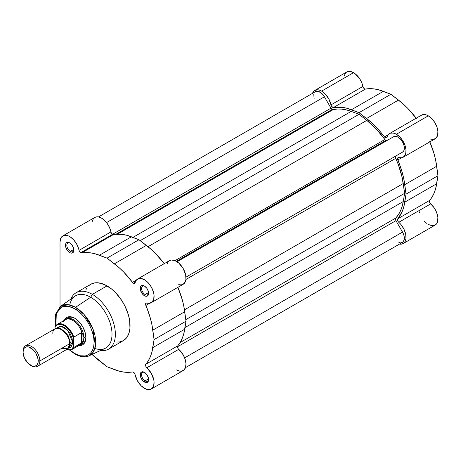<?xml version="1.0" encoding="UTF-8"?>
<svg xmlns="http://www.w3.org/2000/svg" width="461" height="461" viewBox="0 0 461 461"><rect width="100%" height="100%" fill="white"/><g stroke="black" fill="none" stroke-linecap="round" stroke-linejoin="round"><path stroke-width="0.69" d="M416.387 118.477L407.806 108.404L403.214 103.99L390.916 94.251L378.625 89.797L374.032 88.904L369.624 88.662L365.095 89.065L364.305 88.708L363.274 87.481L361.62 82.369L359.465 78.433L355.131 73.743L351.662 71.801L348.182 71.455L346.718 72.002L314.805 90.425L313.601 91.422L312.495 93.364A13.657 7.883 60 0 1 314.805 90.425A13.657 7.883 60 0 1 321.634 91.099L353.547 72.677A13.657 7.883 -120 0 0 346.718 72.002L345.514 72.994L344.073 76.186M430.695 139.17L433.847 139.314L436.279 137.862L437.685 135.01L437.875 131.12L436.826 126.694L434.677 122.303L431.703 118.523L428.292 115.832A13.657 7.883 -120 0 0 421.463 115.152L389.551 133.581A13.657 7.883 60 0 1 396.379 134.255L428.292 115.832L426.707 115.066L423.705 114.518L421.198 115.319M314.805 90.425L317.934 89.814L319.75 90.229L321.634 91.099L324.763 93.508L328.728 98.781L331.361 105.903L332.79 107.373L342.12 107.332L346.712 108.226L359.004 112.68L371.301 122.419L380.296 131.673L384.831 137.315L386.353 137.96L387.021 137.234A13.657 7.883 60 0 1 389.551 133.581M383.909 142.322A59.383 34.287 -120 0 0 383.506 141.752L383.909 142.322A59.383 34.287 -120 0 0 383.506 141.752L383.909 142.322M375.11 146.598A59.383 34.287 60 0 1 375.508 147.168L375.11 146.598M416.179 118.2A65.623 37.888 -120 0 0 398.488 100.066L366.576 118.494L359.004 112.68L390.916 94.251L383.35 91.33L351.438 109.753L383.35 91.33A65.623 37.888 -120 0 0 365.452 89.071L333.539 107.494A65.623 37.888 60 0 1 351.438 109.753L359.004 112.68L390.916 94.251L398.488 100.066L366.576 118.494A65.623 37.888 60 0 1 384.474 136.9A2.374 1.371 60 0 0 386.583 137.868L386.583 137.868A2.374 1.371 60 0 0 387.021 137.234L388.306 134.624L390.455 133.177L393.25 133.05L396.379 134.255L399.791 136.946L402.764 140.732L404.914 145.117L405.962 149.543L405.766 153.432L404.366 156.291L401.929 157.737L398.079 157.622L397.532 158.498L402.223 172.443L403.75 178.62L406.037 194.139L403.75 207.012L402.223 211.432L397.526 219.494L398.079 221.47L401.128 224.749L403.997 229.261L405.692 234.153L405.957 238.665L405.311 241.12L404.043 242.924L402.251 243.961L399.508 244.076A13.657 7.883 60 0 0 403.208 243.546L435.121 225.118L436.665 223.689L437.627 221.539L437.864 217.31L436.625 212.463L434.106 207.744L430.32 203.491L429.445 201.532L429.531 200.673L432.147 196.951L434.141 193.009L435.662 188.589L437.95 175.71L435.662 160.198L434.141 154.014L429.704 141.544M418.94 210.66L419.441 212.642M424.431 221.28L426.984 223.585M428.252 224.421L431.969 225.729L435.121 225.118A13.657 7.883 -120 0 0 437.61 215.725A13.657 7.883 -120 0 0 430.695 203.877L398.777 222.3A2.374 1.371 60 0 1 397.791 218.785L429.704 200.362A2.374 1.371 -120 0 0 430.695 203.877L398.777 222.3A13.657 7.883 60 0 1 405.692 234.153A13.657 7.883 60 0 1 403.208 243.546M436.7 183.732L404.787 202.154L406.037 194.139L437.95 175.71L436.7 183.732L404.787 202.154A65.623 37.888 60 0 1 397.791 218.785L429.704 200.362A65.623 37.888 -120 0 0 436.7 183.732M403.208 157.236L435.121 138.813A13.657 7.883 -120 0 0 437.212 127.864A13.657 7.883 -120 0 0 428.292 115.832L396.379 134.255A13.657 7.883 60 0 1 405.3 146.293A13.657 7.883 60 0 1 403.208 157.236A13.657 7.883 60 0 1 398.777 157.593A2.374 1.371 60 0 0 398.01 157.656L398.01 157.656A2.374 1.371 60 0 0 397.791 159.967A65.623 37.888 60 0 1 404.787 184.677L436.7 166.248A65.623 37.888 -120 0 0 429.842 141.861M362.899 86.461A13.657 7.883 -120 0 0 353.547 72.677L321.634 91.099A13.657 7.883 60 0 1 330.986 104.883L362.899 86.461A2.374 1.371 -120 0 0 365.452 89.071L333.539 107.494A2.374 1.371 60 0 1 330.986 104.883L362.899 86.461M401.519 157.818L397.791 159.967L401.519 157.818M437.95 175.71L436.7 166.248L404.787 184.677L406.037 194.139L437.95 175.71M384.474 136.9L388.202 134.75L384.474 136.9M178.741 284.633L181.092 284.898L183.115 284.304L185.241 281.913L185.91 279.475L395.745 158.33L398.356 164.663L402.136 177.335L404.631 193.326L185.8 319.663L404.631 193.326L403.254 183.524L184.475 309.832L403.254 183.524A63.543 36.684 -120 0 0 395.745 158.33L395.446 156.873L395.93 155.951L185.973 277.17L395.93 155.951A2.374 1.371 -120 0 0 395.745 158.33L185.91 279.481L185.679 274.975L183.173 268.504L178.816 263.093L175.036 260.644L384.872 139.493A2.374 1.371 -120 0 0 385.834 140.403L176.396 261.324L385.834 140.403A2.374 1.371 -120 0 0 387.015 140.53M332.174 109.424A2.374 1.371 -120 0 0 333.142 109.626L117.497 234.13L333.142 109.626L337.319 109.026L341.762 109.119L346.407 109.908L351.207 111.389A63.543 36.684 -120 0 0 333.142 109.626L332.174 109.424L116.051 234.205L332.174 109.424A2.374 1.371 -120 0 1 330.986 108.168L112.536 234.292L330.986 108.168L332.174 109.424M314.725 92.269L316.471 91.272L318.747 91.509L322.383 94.038L324.423 96.798L106.554 222.582L324.423 96.798A8.909 5.14 -120 0 0 315.497 91.63L98.464 216.935M324.423 96.798L330.986 108.168L324.423 96.798M132.958 237.392L351.207 111.389L132.958 237.392M140.179 240.642L359.004 114.305L351.207 111.389L359.004 114.305L366.806 120.396L148.027 246.704L366.806 120.396L376.251 129.034L384.872 139.493A63.543 36.684 -120 0 0 366.806 120.396L359.004 114.305L140.179 240.642M166.986 264.274L167.931 262.102L169.458 260.649L171.457 260.004L175.036 260.644L384.872 139.493L385.834 140.403L387.027 140.524M177.064 261.739L393.619 136.715L177.064 261.739M402.499 152.159A8.909 5.14 -120 0 0 402.511 152.153A8.909 5.14 -120 0 0 402.516 141.879A8.909 5.14 -120 0 0 393.619 136.715L395.665 136.329L398.079 137.176L400.488 139.13L402.528 141.89L403.888 145.042L404.355 148.096L403.871 150.597L402.499 152.159L185.973 277.17L402.499 152.159M404.631 193.326L403.254 201.538L185.005 327.546L403.254 201.538L402.136 206.436L400.494 210.85L398.356 214.745L395.745 218.065A63.543 36.684 -120 0 0 403.254 201.538L404.631 193.326M180.107 342.563L395.745 218.065A2.374 1.371 -120 0 0 395.93 220.658L177.479 346.781L395.93 220.658L402.528 232.079L395.93 220.658L395.446 219.171L395.745 218.065L180.107 342.563M184.654 357.869L402.528 232.079L184.654 357.869M185.478 367.642L402.511 242.342A8.909 5.14 -120 0 0 402.528 232.079L403.992 235.623L404.326 238.971L403.456 241.489L402.286 242.457L400.747 242.757M314.125 98.74L313.78 94.338M399.883 242.642L398.056 241.898M74.722 308.743C80.387 311.112 93.831 325.587 94.096 342.304C93.831 358.71 80.387 357.661 74.722 353.489A1.187 0.686 120 0 0 74.964 354.031A1.187 0.686 -60 0 1 74.722 353.489L70.135 350.204L74.722 353.489L80.347 355.771L85.487 355.932L88.42 354.843L90.834 352.844L92.621 350.014L93.727 346.453L94.096 342.304L93.727 337.723L92.621 332.888L90.834 327.984L88.42 323.207L85.487 318.73L82.139 314.725L78.503 311.354L74.722 308.743A1.187 0.686 -60 0 1 75.5 307.326A1.187 0.686 120 0 0 74.722 308.743L70.942 306.991L67.306 306.162L62.431 306.721L59.746 308.276L56.818 312.218L55.718 315.779L55.343 319.928L55.896 325.541L56.311 313.509L61.63 307.061L68.574 306.346L74.722 308.743M89.031 355.817L93.07 352.348L95.433 346.055L92.822 328.641L84 314.396L75.5 307.326A28.588 16.504 60 0 1 94.372 333.194A28.588 16.504 60 0 1 89.031 355.817A28.588 16.504 60 0 1 75.5 354.008A1.187 0.686 -60 0 1 74.964 354.031C82.64 358.157 87.273 356.785 89.031 355.817L104.958 348.447A30.167 17.42 -120 0 0 110.594 324.567A30.167 17.42 -120 0 0 90.679 297.27A30.167 17.42 60 0 1 111.908 331.718A30.167 17.42 60 0 1 94.885 348.476M144.777 372.551A4.99 2.881 -120 0 0 141.579 374.943A4.99 2.881 -120 0 0 145.1 380.861L144.426 382.025A5.941 3.429 60 0 1 140.23 374.753A5.941 3.429 60 0 1 144.426 372.332L142.824 371.773L140.939 372.471L140.311 373.854L140.547 376.793L141.458 378.89L143.607 381.46L145.25 382.405L146.759 382.555L148.309 381.276L148.626 379.605L148.309 377.565L146.759 374.493L144.426 372.332A5.941 3.429 60 0 1 148.626 379.605A5.941 3.429 60 0 1 144.426 382.025L145.1 380.861A4.99 2.881 60 0 1 141.838 376.47A4.99 2.881 60 0 1 142.605 372.471A4.99 2.881 60 0 1 144.777 372.551M144.777 286.241A4.99 2.881 -120 0 0 141.579 288.632A4.99 2.881 -120 0 0 145.1 294.556L144.426 295.72A5.941 3.429 60 0 1 140.23 288.448A5.941 3.429 60 0 1 144.426 286.022L142.824 285.463L140.939 286.16L140.311 287.543L140.547 290.488L142.824 294.423L144.426 295.72L146.759 296.25L148.309 294.965L148.626 293.294L148.309 291.254L146.759 288.183L144.426 286.022A5.941 3.429 60 0 1 148.626 293.294A5.941 3.429 60 0 1 144.426 295.72L145.1 294.556A4.99 2.881 60 0 1 141.838 290.159A4.99 2.881 60 0 1 142.605 286.16A4.99 2.881 60 0 1 144.777 286.241M70.032 243.085A4.99 2.881 -120 0 0 66.833 245.477A4.99 2.881 -120 0 0 70.354 251.401L69.68 252.565A5.941 3.429 60 0 1 65.485 245.292A5.941 3.429 60 0 1 69.68 242.866L68.078 242.307L66.194 243.005L65.566 244.393L65.802 247.332L66.712 249.43L68.862 252L70.504 252.945L72.014 253.095L73.564 251.81L73.881 250.139L73.564 248.099L72.014 245.033L69.68 242.866A5.941 3.429 60 0 1 73.881 250.139A5.941 3.429 60 0 1 69.68 252.565L70.354 251.401A4.99 2.881 60 0 1 67.099 247.004A4.99 2.881 60 0 1 67.859 243.01A4.99 2.881 60 0 1 70.032 243.085M67.969 317.871A14.844 8.569 60 0 1 75.062 318.418A14.844 8.569 -120 0 0 67.07 318.534M74.722 318.217L70.447 316.73L68.516 316.805L66.822 317.433L65.433 318.586L64.373 320.291A15.795 9.122 60 0 1 74.722 318.217L74.722 318.217A15.795 9.122 60 0 1 85.89 337.561L85.043 332.139L82.623 326.555L78.998 321.669L74.722 318.217M164.439 263.94L155.766 253.769L151.122 249.332L138.968 239.714L126.677 235.26L122.084 234.367L112.576 234.315A2.374 1.371 -120 0 0 113.498 234.528L81.585 252.956A2.374 1.371 60 0 1 80.663 252.743L112.576 234.315L111.176 232.632L109.499 227.44L107.027 223.205L102.129 218.462L98.683 216.975L95.617 217.079L93.324 218.762L92.096 221.804M144.426 388.329A13.657 7.883 60 0 1 135.073 374.551L134.053 372.632L132.877 371.941L128.348 372.344L123.94 372.102L119.347 371.209L107.056 366.754L92.004 354.44A65.623 37.888 60 0 0 99.68 361.084L107.056 366.754L114.622 369.676A65.623 37.888 60 0 0 132.526 371.941A2.374 1.371 60 0 1 135.073 374.551L137.338 380.653L141.297 385.92L146.166 389.153L149.41 389.608L150.816 389.234L152.966 387.326L153.634 385.857L154.072 382.134L153.818 379.997L151.312 373.329L146.829 367.763A13.657 7.883 60 0 1 153.744 379.61A13.657 7.883 60 0 1 151.26 389.009A13.657 7.883 60 0 1 144.426 388.329M133.448 283.215L135.217 282.19L133.448 283.215L134.474 283.4L135.073 282.697A2.374 1.371 60 0 1 134.635 283.331A2.374 1.371 60 0 1 133.448 283.215A2.374 1.371 60 0 1 132.526 282.363L133.448 283.215M148.58 292.545L145.1 294.556L148.58 292.545M73.835 249.389L70.354 251.401L73.835 249.389M148.58 378.856L145.1 380.861L148.58 378.856M115.861 342.079L119.837 341.924L123.329 340.633A32.541 18.792 -120 0 0 128.314 314.552A32.541 18.792 -120 0 0 107.056 285.878L92.356 294.36A32.541 18.792 60 0 1 113.619 323.04A32.541 18.792 60 0 1 108.629 349.115A32.541 18.792 60 0 1 100.538 350.493A32.541 18.792 -120 0 0 114.991 329.2A32.541 18.792 -120 0 0 92.356 294.36L90.679 297.27L75.5 307.326L90.679 297.27A30.167 17.42 -120 0 0 74.832 296.267L60.483 306.375A28.588 16.504 60 0 1 75.5 307.326L68.378 304.709L60.483 306.375L55.579 314.189L55.677 325.818M176.344 369.906L179.755 371.157L181.323 371.186L183.927 370.039L185.553 367.434L185.985 363.706L185.172 359.344L183.224 354.901L178.044 348.504L177.497 346.995L177.577 346.13L180.193 342.408L182.187 338.472L183.714 334.046L186.002 321.173L183.714 305.66L182.187 299.477L177.756 287.007M62.852 235.888A13.657 7.883 60 0 1 72.233 238.429A13.657 7.883 60 0 1 79.038 250.346L110.951 231.918A13.657 7.883 -120 0 0 104.146 220.006A13.657 7.883 -120 0 0 94.764 217.459L62.852 235.888A13.657 7.883 60 0 0 60.022 242.14L60.022 306.715L60.022 242.14L60.65 238.556L61.411 237.185L63.704 235.508L65.162 235.248L68.476 235.951L70.216 236.885L73.587 239.772L76.457 243.679L78.456 248.11L79.263 251.055L80.663 252.743L90.172 252.795L94.764 253.683L107.056 258.143L119.209 267.755L123.848 272.197L132.526 282.363L136.254 280.213L132.526 282.363A65.623 37.888 60 0 0 114.432 263.807L146.344 245.385L114.432 263.807L107.056 258.143L99.484 255.215L131.402 236.793L138.968 239.714L107.056 258.143L138.968 239.714L146.344 245.385A65.623 37.888 -120 0 1 164.231 263.663M137.597 279.043A13.657 7.883 60 0 1 151.26 286.926A13.657 7.883 60 0 1 151.26 302.698L183.173 284.276A13.657 7.883 -120 0 0 183.173 268.504A13.657 7.883 -120 0 0 169.51 260.615L137.597 279.043A13.657 7.883 60 0 0 135.073 282.697L136.018 280.53L138.49 278.646L140.68 278.427L144.391 279.694L148.108 282.679L151.26 286.926L153.357 291.778L154.009 294.982L153.744 299.189L152.049 302.122L149.18 303.321L146.131 303.084L145.578 303.96L150.274 317.906L151.796 324.083L154.083 339.601L151.796 352.475L150.274 356.895L148.281 360.836L145.664 364.559L145.866 366.432L146.829 367.763A2.374 1.371 60 0 1 145.843 364.248L177.756 345.825A65.623 37.888 -120 0 0 184.746 329.194L152.833 347.617A65.623 37.888 60 0 1 145.843 364.248L177.756 345.825A2.374 1.371 -120 0 0 178.741 349.334L146.829 367.763L178.741 349.334A13.657 7.883 -120 0 1 185.656 361.188A13.657 7.883 -120 0 1 183.173 370.581L151.26 389.009M108.629 349.115L123.329 340.633L126.187 338.259L127.351 336.691L129.074 332.877L129.956 328.272L129.627 320.291L128.314 314.552L124.845 305.862L121.652 300.336L115.861 292.983L111.545 288.978L104.803 284.702L98.251 282.812L94.269 282.973L90.782 284.264L89.267 285.319M86.76 288.206L85.798 290.004M78.923 345.491L80.929 345.422L82.623 344.793L84.011 343.641L85.043 342.01L85.89 337.561A15.795 9.122 60 0 1 78.923 345.491M81.787 344.033A14.844 8.569 -120 0 0 85.884 337.164A14.844 8.569 60 0 1 82.819 343.583M69.767 304.975A30.167 17.42 60 0 1 90.679 297.27L92.356 294.36A32.541 18.792 -120 0 0 70.85 299.068A32.541 18.792 60 0 1 76.088 292.747A32.541 18.792 60 0 1 92.356 294.36L107.056 285.878A32.541 18.792 -120 0 0 90.782 284.264L76.088 292.747M148.615 379.19A4.99 2.881 60 0 1 147.595 381.109A4.99 2.881 60 0 1 145.1 380.861A4.99 2.881 -120 0 0 148.615 379.19M73.869 249.729A4.99 2.881 60 0 1 72.85 251.648A4.99 2.881 60 0 1 70.354 251.401A4.99 2.881 -120 0 0 73.869 249.729M148.615 292.879A4.99 2.881 60 0 1 147.595 294.804A4.99 2.881 60 0 1 145.1 294.556A4.99 2.881 -120 0 0 148.615 292.879M151.26 302.698A13.657 7.883 60 0 1 146.829 303.056A2.374 1.371 60 0 0 146.056 303.119L146.062 303.119A2.374 1.371 60 0 0 145.843 305.43A65.623 37.888 60 0 1 152.833 330.139L184.746 311.711L186.002 321.173L154.083 339.601L152.833 330.139L184.746 311.711A65.623 37.888 -120 0 0 177.888 287.324M149.571 303.28L145.843 305.43L149.571 303.28M154.083 339.601L152.833 347.617L184.746 329.194L186.002 321.173L154.083 339.601M113.498 234.528L81.585 252.956A65.623 37.888 60 0 1 99.484 255.215L131.402 236.793A65.623 37.888 -120 0 0 113.498 234.528M112.576 234.315L80.663 252.743A2.374 1.371 60 0 1 79.038 250.346L110.951 231.918A2.374 1.371 -120 0 0 112.576 234.315M61.284 348.568L68.003 348.568L69.68 343.722C70.158 339.411 67.358 334.565 61.284 329.177C55.211 327.546 52.41 329.166 52.888 334.023M59.181 328.272L67.721 334.306L70.314 342.39A2.414 1.395 0 0 0 69.663 343.07A2.414 1.395 180 0 1 70.314 342.39L69.415 345.992L70.314 342.39A2.414 1.395 180 0 1 72.625 342.022L68.51 347.992L70.164 347.461L71.207 346.597L72.463 343.825L72.625 342.022L71.985 337.942L70.164 333.747L67.439 330.07L64.223 327.477L62.587 326.716L59.555 326.417L57.239 327.754L61.336 326.405L67.681 330.33L72.625 342.022A2.414 1.395 0 0 0 70.314 342.39L67.721 334.306L59.181 328.272M30.628 365.325L31.446 365.798A11.877 6.857 -120 0 0 39.848 360.946L38.211 360.946A10.718 6.189 60 0 1 30.628 365.325A10.718 6.189 60 0 1 23.05 352.192L23.626 349.179L24.329 348.067L26.421 346.862L29.152 347.133L33.532 350.158L35.993 353.478L38.067 359.154L38.067 362.571L36.932 365.072L34.84 366.282L32.109 366.011L27.729 362.98L24.329 357.794L23.05 352.192A10.718 6.189 60 0 1 30.628 347.819A10.718 6.189 60 0 1 38.211 360.946L39.848 360.946L69.68 343.722A11.877 6.857 -120 0 0 64.5 331.77A11.877 6.857 -120 0 0 55.343 328.589L25.511 345.813A11.877 6.857 60 0 1 34.661 348.994A11.877 6.857 60 0 1 39.848 360.946A11.877 6.857 -120 0 0 31.446 346.401A11.877 6.857 -120 0 0 23.05 351.247A11.877 6.857 60 0 1 25.511 345.813M63.341 321.985A14.55 8.402 60 0 1 64.131 320.775A14.55 8.402 60 0 1 73.61 320.937A14.55 8.402 60 0 1 82.167 332.98L83.504 335.412L83.96 337.901L82.94 341.411L81.609 343.036L73.8 347.542A14.55 8.402 60 0 1 71.835 349.582L80.007 344.863A14.55 8.402 -120 0 0 82.167 342.448L73.685 347.559L73.46 338.236L73.8 337.089A14.55 8.402 -120 0 0 57.619 324.204A14.55 8.402 -120 0 0 55.32 326.423A14.55 8.402 60 0 1 57.285 324.383A14.55 8.402 60 0 1 73.8 337.089L81.902 332.56L83.504 335.412L83.96 337.901L85.873 336.801L83.96 337.901A14.844 8.569 60 0 1 80.882 344.701A14.844 8.569 60 0 1 79.257 345.295A14.844 8.569 -120 0 0 83.96 337.901A14.844 8.569 -120 0 0 76.491 321.985A14.844 8.569 -120 0 0 64.713 320.095A14.844 8.569 60 0 1 66.038 318.983A14.844 8.569 60 0 1 77.477 322.965A14.844 8.569 60 0 1 83.96 337.901L83.504 340.299L82.167 342.448A14.55 8.402 60 0 1 78.376 345.456M344.033 164.537L344.436 165.113M371.312 149.595L370.909 149.024M71.501 349.755A14.55 8.402 -120 0 0 73.8 347.542L73.46 346.781L73.46 338.236A14.072 8.125 60 0 0 64.223 325.685A14.072 8.125 60 0 0 54.986 327.569L54.986 328.797L54.986 327.569L55.637 326.411L57.487 324.826L58.645 324.44L61.307 324.504L64.223 325.685L67.139 327.875L69.801 330.877L71.974 334.438L73.46 338.236L73.8 337.089L81.609 332.577L81.609 343.036L81.609 332.577L81.902 332.56L81.902 342.811L82.167 332.98A14.55 8.402 -120 0 0 65.456 319.663L57.285 324.383L55.182 326.584M54.997 327.287L55.211 326.532L54.997 327.287M73.46 346.781L71.974 348.862L70.959 349.524L68.516 350.02L66.384 349.64A14.072 8.125 60 0 0 73.46 346.781M37.387 366.386L67.225 349.161A11.877 6.857 -120 0 0 69.68 343.722L39.848 360.946A11.877 6.857 60 0 1 37.387 366.386A11.877 6.857 60 0 1 31.031 365.544M74.97 354.031L69.784 350.256M66.177 349.761L71.835 349.582"/></g></svg>
